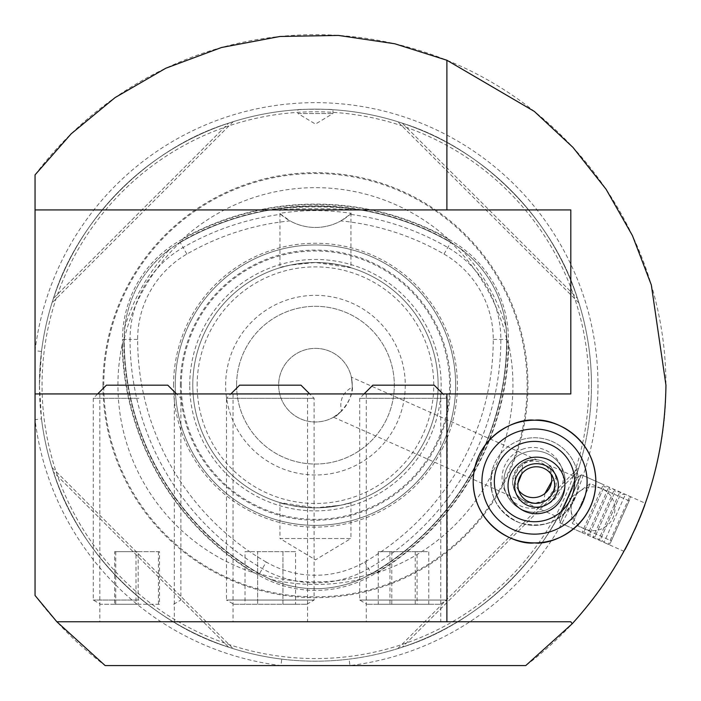 <?xml version="1.0" encoding="UTF-8"?>
<svg xmlns="http://www.w3.org/2000/svg" width="701" height="701" viewBox="0 0 701 701"><rect width="100%" height="100%" fill="white"/><g stroke="black" fill="none" stroke-linecap="round" stroke-linejoin="round"><path stroke-width="0.53" stroke-dasharray="3.5 2.63" d="M266.196 562.053A257.109 257.109 0 0 1 137.641 339.389A98.517 98.517 0 0 1 186.895 254.077A257.109 257.109 0 0 1 290.021 220.894A52.575 52.575 0 0 0 340.879 220.894A257.109 257.109 0 0 1 444.005 254.077A98.517 98.517 0 0 1 493.259 339.389A257.109 257.109 0 0 1 364.704 562.053A98.517 98.517 0 0 1 266.196 562.053L258.625 575.162L259.475 573.69L270.008 579.21C300.203 591.863 330.504 591.863 360.892 579.21L372.415 573.462A196.718 196.718 0 0 1 258.485 573.462L253.92 572.848A272.645 272.645 0 0 1 122.149 344.62A197.507 197.507 0 0 0 253.92 572.848M259.344 573.909L258.485 573.462M340.879 220.894L350.193 214.331A264.698 264.698 0 0 1 447.799 247.506A106.105 106.105 0 0 1 500.847 339.389A264.698 264.698 0 0 1 368.498 568.625A106.105 106.105 0 0 1 262.402 568.625A264.698 264.698 0 0 1 130.053 339.389L122.5 339.389A113.65 113.65 0 0 1 179.325 240.969A272.251 272.251 0 0 1 451.575 240.969A113.65 113.65 0 0 1 508.4 339.389A272.251 272.251 0 0 1 372.275 575.162A113.65 113.65 0 0 1 258.625 575.162A272.251 272.251 0 0 1 122.5 339.389L124.208 339.389A270.542 270.542 0 0 0 259.475 573.69A111.941 111.941 0 0 0 371.425 573.69L371.556 573.909M137.641 339.389L130.053 339.389A106.105 106.105 0 0 1 183.101 247.506L180.183 242.441A111.941 111.941 0 0 0 124.208 339.389L124.208 339.389A111.941 111.941 0 0 1 180.183 242.441A270.542 270.542 0 0 1 450.717 242.441A111.941 111.941 0 0 1 506.692 339.389A270.542 270.542 0 0 1 371.425 573.69A111.941 111.941 0 0 1 259.475 573.69A270.542 270.542 0 0 1 124.208 339.389L124.69 327.516C128.835 295.033 143.985 268.798 170.133 248.802L180.867 241.696L183.68 238.051A272.645 272.645 0 0 1 447.22 238.051A197.507 197.507 0 0 0 183.68 238.051M122.149 344.62L123.902 340.362A196.718 196.718 0 0 1 180.867 241.696M123.902 340.362L123.946 339.389M447.22 238.051L450.033 241.696L460.767 248.802C486.827 268.632 501.969 294.867 506.21 327.516L506.998 340.362L508.751 344.62A272.645 272.645 0 0 1 376.98 572.848L372.415 573.462M450.033 241.696A196.718 196.718 0 0 1 506.998 340.362M544.922 493.486L543.985 501.311L534.512 503.467L547.437 499.243L555.928 486.161L549.111 465.227L577.212 477.74L559.389 517.759L577.212 477.74L581.392 474.805L560.011 522.832L581.392 474.805L645.437 503.318M521.649 474.069L522.753 463.081L534.512 459.654L536.887 459.786L351.376 377.191L352.252 385.173C354.697 400.218 334.745 418.961 333.553 417.218L559.389 517.759L560.011 522.832L624.056 551.345M513.491 487.738A21.906 21.906 0 0 0 534.512 503.467C523.629 502.503 516.619 497.263 513.491 487.738L518.013 483.112M549.111 465.227C551.643 466.7 553.983 470.932 556.121 477.942L551.599 481.631M626.089 547.516L627.658 544.467M629.428 540.962L634.738 529.754M635.667 527.687L638.19 521.886M639.268 519.31L641.441 513.929M534.512 428.986A52.575 52.575 0 0 0 481.938 481.561A52.575 52.575 0 0 0 534.512 534.136A52.575 52.575 0 0 0 587.087 481.561A52.575 52.575 0 0 0 534.512 428.986M174.33 393.936L99.849 393.936L174.33 393.936L174.33 621.761L99.849 621.761L174.33 621.761M99.849 393.936L99.849 621.761M440.754 393.936L366.272 393.936L440.754 393.936L440.754 621.761L366.272 621.761L440.754 621.761M366.272 393.936L366.272 621.761M307.537 393.936L233.056 393.936L307.537 393.936L307.537 621.761L233.056 621.761L307.537 621.761M233.056 393.936L233.056 621.761M39.431 385.173A276.019 276.019 0 0 1 315.45 109.154A276.019 276.019 0 0 1 591.469 385.173A276.019 276.019 0 0 1 315.45 661.192A276.019 276.019 0 0 1 39.431 385.173A276.019 276.019 0 0 1 315.45 109.154A276.019 276.019 0 0 1 591.469 385.173A276.019 276.019 0 0 0 332.327 109.671A276.019 276.019 0 0 0 41.499 351.473L35.05 350.684A282.512 282.512 0 0 1 332.73 103.187A282.512 282.512 0 0 1 349.939 665.573L349.151 659.124C326.719 661.884 304.252 661.884 281.749 659.124L280.961 665.573L525.75 665.573A350.5 350.5 0 0 0 426.287 52.663A350.5 350.5 0 0 0 35.05 174.873L35.05 595.473A350.5 350.5 0 0 0 105.15 665.573L280.961 665.573A282.512 282.512 0 0 1 35.05 419.662L41.499 418.874L39.431 385.173L41.499 351.473A276.019 276.019 0 0 1 332.327 109.671A276.019 276.019 0 0 1 349.151 659.124M297.925 113.536L332.975 113.536L297.925 113.536L315.45 124.068L332.975 113.536L332.975 109.715C334.07 109.111 296.821 109.111 297.925 109.715L297.925 113.536M321.005 262.621A122.675 122.675 0 0 1 438.125 385.173A122.675 122.675 0 0 1 315.45 507.848A122.675 122.675 0 0 1 192.775 385.173A122.675 122.675 0 0 1 309.895 262.621L321.005 262.621C339.547 264.75 349.519 266.45 350.938 267.747L350.938 209.941L279.804 209.783C275.204 206.024 355.6 206.015 351.096 209.783C353.584 208.416 277.43 208.407 279.804 209.783M350.938 267.747L315.459 262.498L290.337 265.092L279.962 267.747L279.962 209.941L351.096 209.783M350.938 502.599L350.938 538.517L279.962 538.517L315.45 559.845L350.938 538.517L279.962 538.517L279.962 502.599L315.441 507.848L340.563 505.255L350.938 502.599C349.519 503.896 339.547 505.605 321.005 507.726L309.895 507.726C291.353 505.596 281.381 503.896 279.962 502.599M376.98 572.848A197.507 197.507 0 0 0 508.751 344.62M102.959 385.173A212.491 212.491 0 0 1 315.45 172.683A212.491 212.491 0 0 1 527.941 385.173A212.491 212.491 0 0 1 315.45 597.664A212.491 212.491 0 0 1 102.959 385.173M236.588 385.173A78.862 78.862 0 0 1 315.45 306.311A78.862 78.862 0 0 1 394.312 385.173A78.862 78.862 0 0 1 315.45 464.036A78.862 78.862 0 0 1 236.588 385.173A78.862 78.862 0 0 1 315.45 306.311A78.862 78.862 0 0 1 394.312 385.173A78.862 78.862 0 0 1 315.45 464.036A78.862 78.862 0 0 1 236.588 385.173M333.553 417.218L341.51 411.163A36.803 36.803 0 0 1 278.647 385.173A36.803 36.803 0 0 1 315.45 348.371A36.803 36.803 0 0 1 352.252 385.173A36.803 36.803 0 0 1 315.45 421.976A36.803 36.803 0 0 1 278.647 385.173A36.803 36.803 0 0 1 315.45 348.371A36.803 36.803 0 0 1 352.252 385.173L351.376 377.191M225.634 385.173A89.816 89.816 0 0 1 315.45 295.358A89.816 89.816 0 0 1 405.266 385.173A89.816 89.816 0 0 1 315.45 474.989A89.816 89.816 0 0 1 225.634 385.173M279.962 267.747C281.381 266.45 291.353 264.75 309.895 262.621M192.775 385.173A122.675 122.675 0 0 0 309.895 507.726A122.675 122.675 0 0 1 192.775 385.173A122.675 122.675 0 0 1 315.45 262.498A122.675 122.675 0 0 1 438.125 385.173A122.675 122.675 0 0 1 315.45 507.848A122.675 122.675 0 0 1 192.775 385.173A122.675 122.675 0 0 1 315.45 262.498A122.675 122.675 0 0 1 438.125 385.173A122.675 122.675 0 0 1 315.45 507.848A122.675 122.675 0 0 1 192.775 385.173A122.675 122.675 0 0 1 315.45 262.498A122.675 122.675 0 0 1 438.125 385.173A122.675 122.675 0 0 1 321.005 507.726A122.675 122.675 0 0 0 438.125 385.173M175.25 385.173A140.2 140.2 0 0 1 315.45 244.973A140.2 140.2 0 0 1 455.65 385.173A140.2 140.2 0 0 1 315.45 525.373A140.2 140.2 0 0 1 175.25 385.173A140.2 140.2 0 0 1 315.45 244.973A140.2 140.2 0 0 1 455.65 385.173A140.2 140.2 0 0 1 315.45 525.373A140.2 140.2 0 0 1 175.25 385.173A140.2 140.2 0 0 1 315.45 244.973A140.2 140.2 0 0 1 455.65 385.173A140.2 140.2 0 0 1 315.45 525.373A140.2 140.2 0 0 1 175.25 385.173M189.743 385.173A125.707 125.707 0 0 1 315.45 259.466A125.707 125.707 0 0 1 441.157 385.173A125.707 125.707 0 0 1 315.45 510.88A125.707 125.707 0 0 1 189.743 385.173M181.27 385.173A134.18 134.18 0 0 1 315.45 250.993A134.18 134.18 0 0 1 449.63 385.173A134.18 134.18 0 0 1 315.45 519.353A134.18 134.18 0 0 1 181.27 385.173M173.533 385.173A141.917 141.917 0 0 1 315.45 243.256A141.917 141.917 0 0 1 457.367 385.173A141.917 141.917 0 0 1 315.45 527.099A141.917 141.917 0 0 1 173.533 385.173M228.622 647.181C149.208 622.681 77.942 551.415 53.442 472.001L51.979 467.436L53.442 472.001C77.942 551.415 149.208 622.681 228.622 647.181L233.188 648.653L228.622 647.181L53.442 472.001L228.622 647.181M577.458 472.001C552.958 551.415 481.692 622.681 402.278 647.181L397.712 648.653L402.278 647.181C481.692 622.681 552.958 551.415 577.458 472.001L578.921 467.436L577.458 472.001L402.278 647.181L577.458 472.001M536.887 459.786L534.512 459.654A21.906 21.906 0 0 0 522.753 463.081M556.121 477.942A21.906 21.906 0 0 0 534.512 459.654C523.445 459.173 516.146 466.349 512.606 481.193C513.544 494.564 520.843 501.986 534.512 503.467A21.906 21.906 0 0 0 556.419 481.561A21.906 21.906 0 0 0 534.512 459.654A21.906 21.906 0 0 0 512.606 481.561A21.906 21.906 0 0 0 543.985 501.311M352.2 387.145L352.252 385.173A36.803 36.803 0 0 1 352.2 387.145C342.719 392.551 339.153 400.551 341.51 411.163M642.852 510.302L641.249 514.429M639.776 518.065L637.06 524.523M635.632 527.765L631.312 537.106M629.638 540.532L627.649 544.493M53.442 298.346C77.942 218.931 149.208 147.666 228.622 123.166L233.188 121.702L228.622 123.166C149.208 147.666 77.942 218.931 53.442 298.346L51.979 302.911L53.442 298.346L228.622 123.166L53.442 298.346M402.278 123.166C481.692 147.666 552.958 218.931 577.458 298.346L578.921 302.911L577.458 298.346C552.958 218.931 481.692 147.666 402.278 123.166L397.712 121.702L402.278 123.166L577.458 298.346L402.278 123.166M297.925 109.715C296.847 109.111 334.062 109.111 332.975 109.715M350.193 214.331L351.254 213.376C327.455 209.695 303.586 209.695 279.646 213.376L290.021 220.894M186.895 254.077L183.101 247.506A264.698 264.698 0 0 1 280.707 214.331M351.254 213.376A52.575 52.575 0 0 1 279.646 213.376M397.712 648.653L578.921 467.436L397.712 648.653M51.979 467.436L233.188 648.653L51.979 467.436M233.188 121.702L51.979 302.911L233.188 121.702M578.921 302.911L397.712 121.702L578.921 302.911M281.749 659.124A276.019 276.019 0 0 1 41.499 418.874A276.019 276.019 0 0 0 281.749 659.124M570.807 393.936L35.05 393.936M35.05 209.923L570.807 209.923M56.842 621.761L570.807 621.761M545.544 452.942A30.669 30.669 0 0 1 563.131 492.593A30.669 30.669 0 0 1 523.481 510.179A30.669 30.669 0 0 1 505.894 470.529A30.669 30.669 0 0 1 545.544 452.942A30.669 30.669 0 0 1 563.131 492.593A30.669 30.669 0 0 1 523.481 510.179A30.669 30.669 0 0 1 505.894 470.529A30.669 30.669 0 0 1 545.544 452.942M575.39 497.324C563.394 521.22 544.511 529.588 518.749 522.438C494.853 510.442 486.485 491.559 493.635 465.797A43.812 43.812 0 0 0 518.749 522.438A43.812 43.812 0 0 0 575.39 497.324A43.812 43.812 0 0 0 550.276 440.684A43.812 43.812 0 0 0 493.635 465.797M583.565 500.479A52.575 52.575 0 0 1 515.594 530.613A52.575 52.575 0 0 1 485.46 462.642A52.575 52.575 0 0 1 553.431 432.508A52.575 52.575 0 0 1 583.565 500.479M518.652 490.341A18.401 18.244 -26.7 0 1 526.136 462.599A18.401 18.244 -26.7 0 1 551.012 474.034M522.201 449.359A30.669 30.406 -26.7 0 1 561.44 467.295A30.669 30.406 -26.7 0 1 543.144 506.455A30.669 30.406 -26.7 0 1 503.905 488.518A30.669 30.406 -26.7 0 1 522.201 449.359M138.64 604.236L100.532 604.236L138.64 604.236M138.947 600.047L93.277 600.047L138.947 600.047M138.947 398.317L93.277 398.317L138.947 398.317M106.421 385.173L167.758 385.173M159.513 604.236L114.666 604.236L159.513 604.236L159.513 551.661L138.158 551.661L138.158 604.236M115.735 604.236L115.735 551.661L138.158 551.661M115.735 551.661L114.666 551.661L114.666 604.236M114.666 551.661L136.012 551.661L136.012 604.236M159.513 551.661L136.012 551.661M158.435 551.661L158.435 604.236M440.035 604.236L366.956 604.236L440.035 604.236L447.326 600.047L359.701 600.047L447.326 600.047L447.326 398.317L359.701 398.317L447.326 398.317L442.944 393.936M417.077 604.236L378.242 604.236L428.784 604.236L417.077 604.236L417.077 551.661L428.784 551.661L428.784 604.236M372.844 385.173L434.156 385.173M415.22 604.236L415.22 551.661L428.784 551.661M415.22 551.661L389.949 551.661L389.949 604.236M389.949 551.661L378.242 551.661L378.242 604.236M417.077 551.661L378.242 551.661M391.806 551.661L391.806 604.236M233.74 604.236L306.854 604.236L233.74 604.236L226.484 600.047L314.109 600.047L226.484 600.047L226.484 398.317L314.109 398.317L226.484 398.317L230.866 393.936M306.854 604.236L314.109 600.047L314.109 398.317L309.728 393.936M295.594 551.661L282.95 551.661L282.95 604.236L245.008 604.236L295.594 604.236L282.95 604.236L282.95 551.661L295.594 551.661L295.594 604.236M239.628 385.173L300.966 385.173M245.008 551.661L282.95 551.661L257.653 551.661L257.653 604.236L257.653 551.661L245.008 551.661L245.008 604.236M629.752 499.515L610.045 543.766L629.752 499.515M629.095 497.973L608.424 544.388L629.095 497.973M624.687 496.01L604.025 542.434L624.687 496.01M619.938 495.686L600.652 539.008L619.938 495.686M619.167 493.548L598.496 539.972L619.167 493.548M614.418 493.224L595.131 536.554L614.418 493.224M613.647 491.094L592.976 537.509L613.647 491.094M608.897 490.77L589.602 534.092L608.897 490.77M608.117 488.632L587.456 535.056L608.117 488.632M603.368 488.308L584.082 531.63L603.368 488.308M602.597 486.179L581.926 532.594L602.597 486.179M580.586 476.373L559.915 522.797L580.586 476.373M576.459 479.186L559.363 517.566L576.459 479.186M573.05 522.236L590.268 483.55L573.05 522.236M611.929 539.542L629.148 500.865L611.929 539.542M360.892 579.21A199.286 199.286 0 0 1 270.008 579.21M444.005 254.077L450.848 242.222M493.259 339.389L506.692 339.389A270.542 270.542 0 0 1 371.425 573.69L364.704 562.053M124.69 327.516A199.286 199.286 0 0 1 170.133 248.802M460.767 248.802A199.286 199.286 0 0 1 506.21 327.516M103.774 385.173A211.676 211.676 0 0 1 315.45 173.498A211.676 211.676 0 0 1 527.126 385.173A211.676 211.676 0 0 1 315.45 596.849A211.676 211.676 0 0 1 103.774 385.173M588.84 385.173A273.39 273.39 0 0 1 315.45 658.563A273.39 273.39 0 0 1 42.06 385.173A273.39 273.39 0 0 1 315.45 111.783A273.39 273.39 0 0 1 588.84 385.173M197.156 385.173A118.294 118.294 0 0 1 315.45 266.879A118.294 118.294 0 0 1 433.744 385.173A118.294 118.294 0 0 1 315.45 503.467A118.294 118.294 0 0 1 197.156 385.173M180.385 385.173A135.065 135.065 0 0 1 315.45 250.108A135.065 135.065 0 0 1 450.515 385.173A135.065 135.065 0 0 1 315.45 520.238A135.065 135.065 0 0 1 180.385 385.173M507.042 339.643A270.893 270.893 0 0 1 371.819 573.865M180.052 242.222L180.183 242.441A270.542 270.542 0 0 1 450.717 242.441A111.941 111.941 0 0 1 506.692 339.389L506.954 339.389M180.218 242.011A270.893 270.893 0 0 1 450.682 242.011M259.081 573.865A270.893 270.893 0 0 1 123.858 339.643M552.695 476.759L549.829 471.063M519.345 440.456A43.812 43.812 0 0 0 495.388 501.276A43.812 43.812 0 0 0 549.68 522.666A43.812 43.812 0 0 0 575.617 466.393A43.812 43.812 0 0 0 519.345 440.456M519.835 493.32L516.961 487.624M173.646 604.236L180.902 600.047L180.902 398.317L176.521 393.936M97.658 393.936L93.277 398.317L93.277 600.047L100.532 604.236M364.082 393.936L359.701 398.317L359.701 600.047L366.956 604.236M630.436 497.982L629.813 496.361L625.406 494.398L620.613 494.187L619.886 491.944L615.084 491.725L614.365 489.482L609.563 489.263L608.836 487.02L604.043 486.809L603.316 484.566L581.304 474.761L577.046 477.854M629.148 500.865L590.268 483.55L569.808 498.42L572.454 523.577L611.333 540.892M559.363 517.566L559.915 522.797L581.926 532.594L584.082 531.63L587.456 535.056L589.602 534.092L592.976 537.509L595.131 536.554L598.496 539.972L600.652 539.008L604.025 542.434L608.424 544.388L610.045 543.766M573.006 499.848A21.906 21.906 0 0 0 584.117 528.773A21.906 21.906 0 0 0 613.033 517.671A21.906 21.906 0 0 0 601.931 488.746A21.906 21.906 0 0 0 573.006 499.848"/><path stroke-width="1.05" d="M518.013 483.112L521.649 474.069M551.599 481.631L544.922 493.486M627.649 544.493L624.959 549.663M625.047 549.488L626.089 547.516M627.658 544.467L629.428 540.962M634.738 529.754L635.667 527.687M638.19 521.886L639.268 519.31M641.441 513.929L644.815 505.035M534.512 428.986A52.575 52.575 0 0 0 481.938 481.561A52.575 52.575 0 0 0 534.512 534.136A52.575 52.575 0 0 0 587.087 481.561A52.575 52.575 0 0 0 534.512 428.986M534.512 542.898C516.567 545.36 474.007 526.959 473.175 481.561C474.007 436.162 516.567 417.761 534.512 420.223A61.337 61.337 0 0 0 473.175 481.561A61.337 61.337 0 0 0 534.512 542.898A61.337 61.337 0 0 0 595.85 481.561A61.337 61.337 0 0 0 534.512 420.223C552.458 417.761 595.018 436.162 595.85 481.561C595.018 526.959 552.458 545.36 534.512 542.898M446.887 60.251L534.293 111.389L572.927 147.359L606.067 189.235L632.46 235.667L651.325 284.974L665.95 385.173C664.679 476.478 633.432 555.998 572.218 623.759L525.75 665.573L105.15 665.573L56.842 621.761L35.05 595.473L35.05 174.873L71.178 133.812L115.113 97.57L165.795 68.234L221.472 47.51L279.848 36.487L338.399 35.427L394.742 43.76L446.887 60.251L446.887 209.923L35.05 209.923M644.692 505.386L642.852 510.302M641.249 514.429L639.776 518.065M637.06 524.523L635.632 527.765M631.312 537.106L629.638 540.532M446.887 209.923L570.807 209.923L570.807 393.936L446.887 393.936L446.887 621.761L570.807 621.761L572.218 623.759M56.842 621.761L446.887 621.761M446.887 393.936L35.05 393.936M548.962 444.092A40.159 40.159 0 0 1 571.981 496.01A40.159 40.159 0 0 1 520.063 519.029A40.159 40.159 0 0 1 497.044 467.111A40.159 40.159 0 0 1 548.962 444.092M583.565 500.479A52.575 52.575 0 0 1 515.594 530.613A52.575 52.575 0 0 1 485.46 462.642A52.575 52.575 0 0 1 553.431 432.508A52.575 52.575 0 0 1 583.565 500.479M515.918 493.031A21.906 21.722 -26.7 0 1 528.992 465.061A21.906 21.722 -26.7 0 1 557.023 477.872A21.906 21.722 -26.7 0 1 543.95 505.842A21.906 21.722 -26.7 0 1 515.918 493.031M519.003 491.41A18.401 18.244 -26.7 0 1 529.01 468.303A18.401 18.244 -26.7 0 1 553.527 478.669A18.401 18.244 -26.7 0 1 543.52 501.776A18.401 18.244 -26.7 0 1 519.003 491.41M546.193 511.958A28.478 28.233 -26.7 0 1 509.758 495.309A28.478 28.233 -26.7 0 1 526.749 458.936A28.478 28.233 -26.7 0 1 563.183 475.593A28.478 28.233 -26.7 0 1 546.193 511.958M551.012 474.034A18.401 18.244 -26.7 0 1 518.652 490.341M176.521 393.936L167.758 385.173L106.421 385.173L97.658 393.936M434.156 385.173L372.844 385.173L364.082 393.936M309.728 393.936L300.966 385.173L239.628 385.173L230.866 393.936M434.182 385.173L442.944 393.936"/></g></svg>
